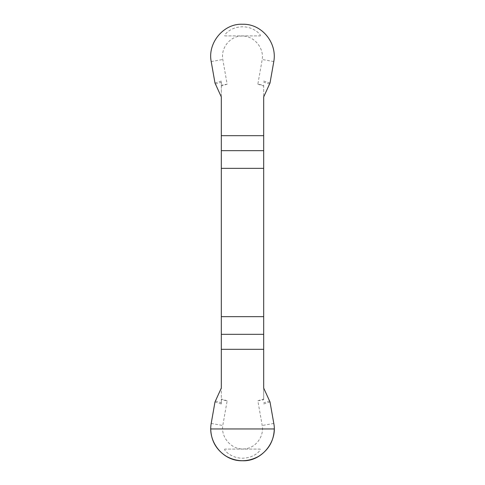 <?xml version="1.0" encoding="UTF-8"?>
<svg xmlns="http://www.w3.org/2000/svg" width="485" height="485" viewBox="0 0 485 485"><rect width="100%" height="100%" fill="white"/><g stroke="black" fill="none" stroke-linecap="round" stroke-linejoin="round"><path stroke-width="0.36" stroke-dasharray="2.42 1.82" d="M221.312 96.933L221.312 81.037L221.312 86.021L221.312 85.208L227.15 84.178L222.797 59.509C220.596 47.675 230.417 35.611 242.5 36.029C254.419 36.023 264.179 48.306 262.203 59.509L257.85 84.178L263.688 85.208L263.688 399.779L257.85 400.81L262.203 425.484C264.404 437.312 254.583 449.383 242.5 448.964C230.581 448.971 220.82 436.682 222.797 425.484L227.15 400.81L221.312 399.779L221.312 398.973L221.312 403.957L221.312 388.055M259.699 35.902C263.064 36.611 253.673 25.456 240.324 26.917C228.774 27.869 222.688 36.539 225.301 35.902L259.699 35.902L225.301 35.902M225.301 449.086C221.936 448.382 231.327 459.531 244.676 458.07C256.225 457.119 262.312 448.455 259.699 449.086L225.301 449.086L259.699 449.086M221.312 85.208L221.312 399.779M263.688 85.208L263.688 96.933M263.688 388.055L263.688 399.779M257.85 400.81L263.688 398.973M270.012 401.962L263.688 403.957M227.15 400.81L221.312 398.973M214.988 401.962L221.312 403.957M227.15 84.178L221.312 86.021M214.988 83.032L221.312 81.037M257.85 84.178L263.688 86.021M270.012 83.032L263.688 81.037M269.678 400.907L263.688 402.799M215.322 400.907L221.312 402.799M215.322 84.087L221.312 82.195M269.678 84.087L263.688 82.195M211.199 61.553L222.797 59.509M273.801 61.553L262.203 59.509M273.801 423.441L262.203 425.484M211.199 423.441L222.797 425.484"/><path stroke-width="0.73" d="M221.312 168.337L263.688 168.337L263.688 96.933L270.012 83.032L273.801 61.553C277.311 42.765 261.694 23.571 242.5 24.25C223.561 23.298 207.428 43.032 211.199 61.553L214.988 83.032L221.312 96.933L221.312 388.055L214.988 401.962L211.199 423.441C207.689 442.223 223.306 461.417 242.5 460.744C261.439 461.696 277.572 441.962 273.801 423.441L270.012 401.962L263.688 388.055L263.688 316.656L221.312 316.656M263.688 168.337L263.688 316.656M274.286 428.958C273.861 440.95 268.569 450.122 258.39 456.482C247.799 462.114 237.201 462.114 226.61 456.482C216.431 450.122 211.139 440.95 210.714 428.958L274.286 428.958M263.688 349.315L221.312 349.315M221.312 334.329L263.688 334.329M263.688 150.659L221.312 150.659M221.312 135.679L263.688 135.679"/></g></svg>
